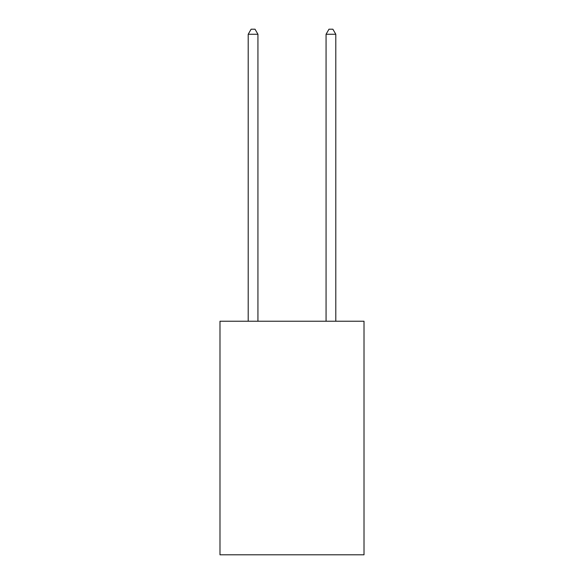 <?xml version="1.0" encoding="UTF-8"?>
<svg xmlns="http://www.w3.org/2000/svg" width="584" height="584" viewBox="0 0 584 584"><rect width="100%" height="100%" fill="white"/><g stroke="black" fill="none" stroke-linecap="round" stroke-linejoin="round"><path stroke-width="0.88" d="M364.014 321.236L364.014 554.8L219.986 554.8L219.986 321.236L364.014 321.236M257.938 321.236L257.938 34.259L248.207 34.259L248.207 321.236M248.207 34.259L251.127 29.2L255.018 29.2L257.938 34.259M335.793 321.236L335.793 34.259L326.062 34.259L326.062 321.236M326.062 34.259L328.982 29.2L332.873 29.2L335.793 34.259"/></g></svg>
